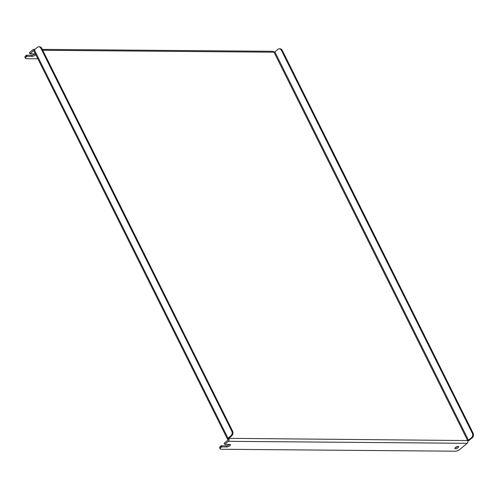 <?xml version="1.0" encoding="UTF-8"?>
<svg xmlns="http://www.w3.org/2000/svg" width="498" height="498" viewBox="0 0 498 498"><rect width="100%" height="100%" fill="white"/><g stroke="black" fill="none" stroke-linecap="round" stroke-linejoin="round"><path stroke-width="0.75" d="M455.371 448.748A2.148 0.753 -26.5 0 1 454.842 448.536A2.148 0.753 -26.5 0 1 455.875 447.223A2.148 0.753 -26.5 0 1 458.166 446.407A2.148 0.753 -26.5 0 1 458.689 446.619A2.148 0.753 -26.5 0 1 457.656 447.939A2.148 0.753 -26.5 0 1 455.371 448.748M25.759 55.757L26.313 56.872A3.305 1.152 153.5 0 0 25.454 58.366L24.9 57.251A3.305 1.152 -26.5 0 1 25.759 55.757L26.406 55.222L26.96 56.33L32.208 56.374A2.316 0.809 153.5 0 0 35.725 54.512M26.313 56.872L26.96 56.33M224.698 444.372L228.352 441.315A1.986 1.531 -89.5 0 0 228.812 438.57L231.838 435.682L230.997 435.675L227.984 438.196A1.986 0.691 153.5 0 0 227.468 439.093A1.986 0.691 153.5 0 0 227.953 439.286A0.66 0.51 -89.5 0 1 227.804 440.201L224.144 443.264L224.698 444.372L229.945 444.415A2.316 0.809 -26.5 0 1 230.512 444.646A2.316 0.809 -26.5 0 1 229.397 446.065A2.316 0.809 -26.5 0 1 226.939 446.943L221.691 446.899L221.137 445.785L220.49 446.326L221.044 447.434A3.305 1.152 153.5 0 0 220.184 448.928A3.305 1.152 153.5 0 0 220.994 449.258L455.614 451.207A3.305 1.152 153.5 0 0 459.866 449.42L467.174 443.301A1.986 1.531 90.5 0 0 467.634 440.556L468.481 440.195L274.859 51.848L274.012 52.203L467.634 440.556L228.7 438.333M221.691 446.899L221.044 447.434M33.82 50.647A0.66 0.51 -89.5 0 0 33.627 50.746L33.845 50.746A1.986 0.691 -26.5 0 1 34.362 49.85L37.375 47.329A3.305 2.558 -89.5 0 1 38.782 46.793L39.622 46.8A3.305 2.558 90.5 0 1 41.745 48.306L40.904 48.3A3.305 2.558 -89.5 0 0 38.782 46.793M34.679 49.582A1.986 1.531 -89.5 0 0 33.92 49.314A1.986 1.531 -89.5 0 0 33.073 49.638L29.419 52.701L29.967 53.809L33.627 50.746M42.28 49.383L272.736 51.3A1.986 1.531 90.5 0 1 274.012 52.203L42.728 50.279M34.81 53.846A2.316 0.809 -26.5 0 1 31.654 55.266L26.406 55.222M25.454 58.366A3.305 1.152 153.5 0 0 26.263 58.689L37.854 58.783M35.402 53.865A2.316 0.809 153.5 0 0 35.215 53.852L29.967 53.809M227.953 439.286L228.812 438.57M229.541 444.415A2.316 0.809 -26.5 0 1 226.385 445.828L221.137 445.785M220.184 448.928L219.63 447.82A3.305 1.152 -26.5 0 1 220.49 446.326M457.575 446.482A2.148 0.753 -26.5 0 1 455.409 447.565M467.815 441.054A1.986 0.691 153.5 0 0 469.321 440.201L472.334 437.68L471.494 437.674L468.481 440.195M274.859 51.848L277.872 49.327A3.305 2.558 -89.5 0 1 279.278 48.792A3.305 2.558 -89.5 0 1 281.401 50.298L472.26 433.098L473.1 433.104A3.305 2.558 90.5 0 1 472.334 437.68M279.278 48.792L280.119 48.798A3.305 2.558 90.5 0 1 282.242 50.304L473.1 433.104M471.494 437.674A3.305 2.558 -89.5 0 0 472.26 433.098M230.997 435.675A3.305 2.558 -89.5 0 0 231.763 431.1L40.904 48.3M231.763 431.1L232.603 431.106L41.745 48.306M232.603 431.106A3.305 2.558 90.5 0 1 231.838 435.682M228.352 441.315L467.174 443.301M282.242 50.304L281.401 50.298M227.984 438.196L34.362 49.85M226.939 446.943L226.385 445.828M32.208 56.374L31.654 55.266M33.92 49.314L34.991 49.327M33.845 50.746L227.468 439.093"/></g></svg>
